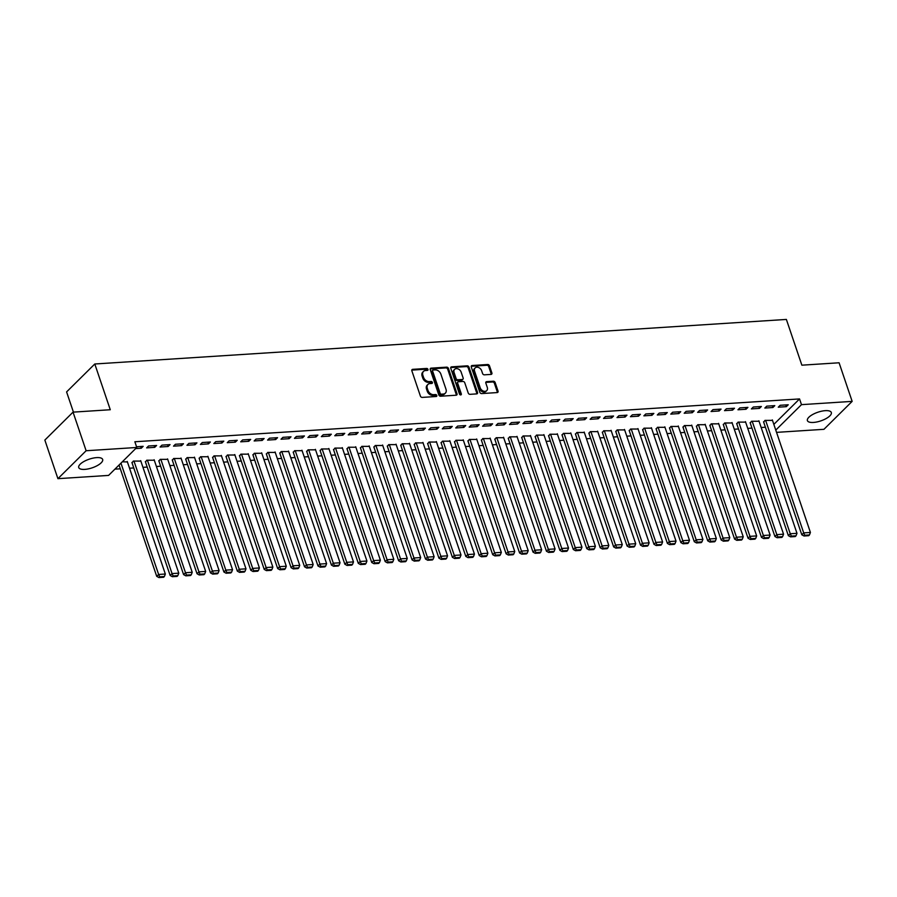 <?xml version="1.0" encoding="UTF-8"?>
<svg xmlns="http://www.w3.org/2000/svg" width="897" height="897" viewBox="0 0 897 897"><rect width="100%" height="100%" fill="white"/><g stroke="black" fill="none" stroke-linecap="round" stroke-linejoin="round"><path stroke-width="1.35" d="M427.97 369.362A1.11 0.83 45.3 0 0 426.714 368.443L412.698 369.34A1.592 1.189 45.3 0 0 411.858 370.831L420.401 396.093A1.592 1.189 45.3 0 0 422.195 397.405L436.211 396.508A1.11 0.83 45.3 0 0 435.55 394.545L433.733 394.658A5.09 3.812 45.3 0 1 427.992 390.442L427.286 388.334A5.09 3.812 45.3 0 1 427.925 384.443A5.09 3.812 45.3 0 1 429.988 383.568L431.793 383.456A1.11 0.83 45.3 0 0 431.132 381.494L429.315 381.606A5.09 3.812 45.3 0 1 423.575 377.39L422.868 375.282A5.09 3.812 45.3 0 1 423.507 371.403A5.09 3.812 45.3 0 1 425.57 370.517L427.376 370.405A1.11 0.83 45.3 0 0 427.97 369.362M427.264 370.416A1.11 0.83 45.3 0 0 425.952 369.194L411.936 370.102A1.592 1.189 45.3 0 0 411.79 370.113M436.099 396.508A1.11 0.83 45.3 0 0 434.787 395.297L432.971 395.409L433.733 394.658M431.681 383.456A1.11 0.83 45.3 0 0 430.369 382.245L428.553 382.357L429.315 381.606M813.422 422.442A12.625 4.575 -18.7 0 1 807.401 420.603A12.625 4.575 -18.7 0 1 812.682 414.504A12.625 4.575 -18.7 0 1 825.318 410.658A12.625 4.575 -18.7 0 1 831.328 412.497A12.625 4.575 -18.7 0 1 826.059 418.596A12.625 4.575 -18.7 0 1 813.422 422.442M84.755 469.389A12.625 4.575 -18.7 0 1 78.734 467.55A12.625 4.575 -18.7 0 1 84.004 461.462A12.625 4.575 -18.7 0 1 96.641 457.616A12.625 4.575 -18.7 0 1 102.662 459.455A12.625 4.575 -18.7 0 1 97.381 465.554A12.625 4.575 -18.7 0 1 84.755 469.389M491.04 374.408A1.592 1.189 45.3 0 0 491.881 372.917L489.493 365.83A1.592 1.189 45.3 0 0 487.688 364.507L472.125 365.516A1.592 1.189 45.3 0 0 471.284 366.996L479.828 392.258A1.592 1.189 45.3 0 0 481.622 393.581L497.196 392.572A1.592 1.189 45.3 0 0 498.037 391.092L495.144 382.526A1.592 1.189 45.3 0 0 493.35 381.214L486.679 381.64A1.592 1.189 45.3 0 0 485.838 383.131L487.273 387.369A4.25 3.184 45.3 0 1 486.735 390.621A4.25 3.184 45.3 0 1 483.18 391.002A4.25 3.184 45.3 0 1 480.22 387.829L474.591 371.201A4.25 3.184 45.3 0 1 475.13 367.949A4.25 3.184 45.3 0 1 478.684 367.557A4.25 3.184 45.3 0 1 481.644 370.741L482.586 373.511A1.592 1.189 45.3 0 0 484.38 374.834L491.04 374.408M773.842 424.382L799.552 398.93L134.853 441.761L136.781 447.48L108.582 475.41L57.913 478.673L86.123 450.743L136.781 447.48M799.552 398.93L801.481 404.648L852.15 401.374L823.951 429.315L776.544 432.365M57.913 478.673L44.85 440.079L73.049 412.138L110.275 409.738L94.79 363.991L786.377 319.433L801.862 365.18L839.087 362.78L852.15 401.374M73.049 412.138L86.123 450.743M448.466 368.476A1.592 1.189 45.3 0 0 446.672 367.153L431.098 368.151A1.592 1.189 45.3 0 0 430.257 369.642L438.812 394.904A1.592 1.189 45.3 0 0 440.606 396.227L456.169 395.218A1.592 1.189 45.3 0 0 457.01 393.727L448.466 368.476L447.704 369.228A1.592 1.189 45.3 0 0 445.91 367.905L430.336 368.914A1.592 1.189 45.3 0 0 430.201 368.925M451.617 366.839L467.18 365.83A1.592 1.189 45.3 0 1 468.974 367.153L477.529 392.404A1.592 1.189 45.3 0 1 476.677 393.895L470.017 394.321A1.592 1.189 45.3 0 1 468.223 393.009L464.758 382.761A1.592 1.189 45.3 0 0 462.964 381.449L458.546 381.73A1.592 1.189 45.3 0 0 457.694 383.221L461.305 393.884A1.11 0.83 45.3 0 1 459.466 394.007L450.765 368.319A1.592 1.189 45.3 0 1 451.617 366.839L450.855 367.591L466.418 366.581L467.18 365.83M94.79 363.991L66.591 391.922L73.431 412.115M772.9 407.53L774.806 405.635L766.744 406.162L764.838 408.045L772.9 407.53L772.317 405.803M759.041 421.242L751.495 421.254L750.262 423.104M746.024 409.256L747.93 407.373L739.868 407.888L737.962 409.772L746.024 409.256L745.441 407.53M732.165 422.98L724.619 422.992L723.386 424.83M719.147 410.983L721.053 409.099L712.98 409.626L711.074 411.51L719.147 410.983L718.553 409.256M705.289 424.707L697.743 424.718L696.509 426.568M692.26 412.721L694.166 410.837L686.104 411.353L684.198 413.237L692.26 412.721L691.677 410.994M678.412 426.445L670.866 426.456L669.633 428.295M665.383 414.448L667.29 412.564L659.228 413.08L657.322 414.975L665.383 414.448L664.8 412.721M651.536 428.172L643.979 428.183L642.745 430.022M638.507 416.186L640.413 414.302L632.351 414.818L630.445 416.701L638.507 416.186L637.924 414.459M624.648 429.91L617.102 429.91L615.869 431.76M611.631 417.912L613.537 416.029L605.475 416.544L603.569 418.439L611.631 417.912L611.048 416.186M597.772 431.636L590.226 431.648L588.993 433.486M584.754 419.65L586.66 417.767L578.587 418.282L576.693 420.166L584.754 419.65L584.171 417.924M570.896 433.374L563.35 433.374L562.116 435.224M557.878 421.377L559.773 419.493L551.711 420.009L549.805 421.904L557.878 421.377L557.284 419.65M544.019 435.101L536.473 435.112L535.24 436.951M530.99 423.115L532.896 421.22L524.835 421.747L522.929 423.631L530.99 423.115L530.407 421.388M517.143 436.828L509.597 436.839L508.352 438.689M504.114 424.842L506.02 422.958L497.958 423.474L496.052 425.369L504.114 424.842L503.531 423.115M490.267 438.566L482.709 438.577L481.476 440.416M477.238 426.58L479.144 424.685L471.082 425.212L469.176 427.095L477.238 426.58L476.655 424.853M463.379 440.292L455.833 440.304L454.6 442.154M450.361 428.306L452.267 426.423L444.206 426.938L442.299 428.833L450.361 428.306L449.778 426.58M436.503 442.03L428.957 442.042L427.723 443.88M423.485 430.044L425.391 428.149L417.318 428.676L415.423 430.56L423.485 430.044L422.902 428.318M409.626 443.757L402.08 443.768L400.847 445.618M396.597 431.771L398.503 429.887L390.442 430.403L388.536 432.298L396.597 431.771L396.014 430.044M382.75 445.495L375.204 445.506L373.971 447.345M369.721 433.509L371.627 431.614L363.565 432.141L361.659 434.025L369.721 433.509L369.138 431.782M355.874 447.222L348.316 447.233L347.083 449.083M342.845 435.236L344.751 433.352L336.689 433.868L334.783 435.751L342.845 435.236L342.262 433.509M328.997 448.96L321.44 448.971L320.207 450.81M315.968 436.974L317.874 435.079L309.813 435.606L307.906 437.489L315.968 436.974L315.385 435.247M302.11 450.686L294.564 450.698L293.33 452.548M289.092 438.7L290.998 436.817L282.936 437.332L281.03 439.216L289.092 438.7L288.509 436.974M275.233 452.424L267.687 452.436L266.454 454.274M262.216 440.438L264.122 438.543L256.049 439.07L254.143 440.954L262.216 440.438L261.621 438.711M248.357 454.151L240.811 454.162L239.577 456.012M235.328 442.165L237.234 440.281L229.172 440.797L227.266 442.681L235.328 442.165L234.745 440.438M221.481 455.889L213.935 455.9L212.701 457.739M208.452 443.892L210.358 442.008L202.296 442.535L200.39 444.419L208.452 443.892L207.869 442.165M194.604 457.616L187.047 457.627L185.814 459.477M181.575 445.63L183.481 443.746L175.42 444.262L173.513 446.145L181.575 445.63L180.992 443.903M167.728 459.354L160.171 459.365L158.937 461.204M154.699 447.356L156.605 445.473L148.543 445.988L146.637 447.883L154.699 447.356L154.116 445.63M140.84 461.08L133.294 461.092L132.061 462.93M114.894 469.165L120.321 468.806M129.527 468.212L133.754 467.942M142.971 467.348L147.198 467.079M156.403 466.485L160.63 466.216M169.847 465.621L174.074 465.341M183.28 464.747L187.518 464.478M196.723 463.884L200.95 463.614M210.167 463.02L214.394 462.751M223.6 462.157L227.827 461.877M237.043 461.293L241.271 461.013M250.476 460.419L254.714 460.15M263.92 459.556L268.147 459.286M277.352 458.692L281.591 458.423M290.796 457.829L295.023 457.548M304.24 456.954L308.467 456.685M317.673 456.091L321.9 455.822M331.116 455.228L335.343 454.958M344.549 454.364L348.787 454.084M357.993 453.49L362.22 453.22M371.436 452.626L375.664 452.357M384.869 451.763L389.096 451.494M398.313 450.899L402.54 450.619M411.745 450.025L415.984 449.756M425.189 449.162L429.416 448.892M438.633 448.298L442.86 448.029M452.066 447.435L456.293 447.155M465.509 446.56L469.736 446.291M478.942 445.697L483.169 445.428M492.386 444.834L496.613 444.564M505.818 443.97L510.057 443.69M519.262 443.107L523.489 442.826M532.706 442.232L536.933 441.963M546.138 441.369L550.366 441.1M559.582 440.505L563.809 440.236M573.015 439.642L577.253 439.362M586.459 438.768L590.686 438.498M599.902 437.904L604.13 437.635M613.335 437.041L617.562 436.772M626.779 436.177L631.006 435.897M640.211 435.303L644.45 435.034M653.655 434.44L657.882 434.17M667.088 433.576L671.326 433.307M680.531 432.713L684.759 432.432M693.975 431.838L698.202 431.569M707.408 430.975L711.635 430.706M720.852 430.112L725.079 429.842M734.284 429.248L738.523 428.968M747.728 428.385L751.955 428.104M761.172 427.51L765.399 427.241M122.328 461.798L127.408 461.944M136.546 446.762L143.161 446.336L141.255 448.231L140.672 446.504M135.66 448.59L141.255 448.231M154.284 460.217L146.738 460.228L145.505 462.067M168.143 446.493L170.038 444.609L161.976 445.125L160.07 447.02L168.143 446.493L167.548 444.766M181.16 458.479L173.614 458.49L172.381 460.34M195.019 444.766L196.925 442.871L188.852 443.398L186.957 445.282L195.019 444.766L194.436 443.04M208.037 456.752L200.491 456.764L199.257 458.602M221.895 443.028L223.802 441.145L215.74 441.66L213.834 443.555L221.895 443.028L221.312 441.302M234.913 455.014L227.367 455.026L226.134 456.876M248.772 441.302L250.678 439.407L242.616 439.934L240.71 441.817L248.772 441.302L248.189 439.575M261.801 453.288L254.243 453.299L253.01 455.138M275.648 439.564L277.554 437.68L269.492 438.196L267.586 440.091L275.648 439.564L275.065 437.837M288.677 451.55L281.131 451.561L279.898 453.411M302.524 437.837L304.431 435.953L296.369 436.469L294.463 438.353L302.524 437.837L301.941 436.11M315.553 449.823L308.007 449.834L306.774 451.673M329.412 436.099L331.318 434.215L323.245 434.731L321.339 436.626L329.412 436.099L328.818 434.372M342.43 448.096L334.884 448.096L333.65 449.946M356.288 434.372L358.195 432.489L350.133 433.004L348.227 434.888L356.288 434.372L355.705 432.646M369.306 446.358L361.76 446.37L360.527 448.208M383.165 432.634L385.071 430.751L377.009 431.266L375.103 433.161L383.165 432.634L382.582 430.908M396.194 444.632L388.636 444.643L387.403 446.482M410.041 430.908L411.947 429.024L403.885 429.54L401.979 431.423L410.041 430.908L409.458 429.181M423.07 442.894L415.513 442.905L414.279 444.755M436.917 429.17L438.824 427.286L430.762 427.802L428.856 429.697L436.917 429.17L436.334 427.443M449.946 441.167L442.4 441.178L441.167 443.017M463.794 427.443L465.7 425.559L457.638 426.075L455.732 427.959L463.794 427.443L463.211 425.716M476.823 439.429L469.277 439.44L468.043 441.29M490.681 425.716L492.588 423.821L484.515 424.348L482.608 426.232L490.681 425.716L490.087 423.989M503.699 437.702L496.153 437.714L494.92 439.552M517.558 423.978L519.464 422.095L511.402 422.61L509.496 424.494L517.558 423.978L516.975 422.252M530.576 435.964L523.029 435.976L521.796 437.826M544.434 422.252L546.34 420.357L538.278 420.884L536.372 422.767L544.434 422.252L543.851 420.525M557.463 434.238L549.906 434.249L548.672 436.088M571.311 420.514L573.217 418.63L565.155 419.146L563.249 421.029L571.311 420.514L570.727 418.787M584.339 432.5L576.782 432.511L575.549 434.361M598.187 418.787L600.093 416.892L592.031 417.419L590.125 419.303L598.187 418.787L597.604 417.06M611.216 430.773L603.67 430.784L602.436 432.623M625.063 417.049L626.969 415.165L618.908 415.681L617.001 417.565L625.063 417.049L624.48 415.322M638.092 429.035L630.546 429.046L629.313 430.896M651.951 415.322L653.857 413.427L645.784 413.954L643.878 415.838L651.951 415.322L651.357 413.595M664.969 427.308L657.423 427.32L656.189 429.158M678.827 413.584L680.733 411.701L672.672 412.216L670.765 414.111L678.827 413.584L678.244 411.858M691.845 425.57L684.299 425.582L683.066 427.432M705.704 411.858L707.61 409.963L699.548 410.49L697.642 412.373L705.704 411.858L705.12 410.131M718.732 423.844L711.175 423.855L709.942 425.694M732.58 410.12L734.486 408.236L726.424 408.752L724.518 410.647L732.58 410.12L731.997 408.393M745.609 422.106L738.052 422.117L736.818 423.967M759.456 408.393L761.362 406.498L753.301 407.025L751.394 408.909L759.456 408.393L758.873 406.666M772.485 420.379L764.939 420.39L763.706 422.229M786.333 406.655L788.239 404.771L780.177 405.287L778.271 407.182L786.333 406.655L785.75 404.928M775.782 430.1L801.481 404.648M423.507 371.403L422.745 372.154A5.09 3.812 45.3 0 0 422.106 376.034L422.868 375.282M428.553 382.357A5.09 3.812 45.3 0 1 422.812 378.142L422.106 376.034M427.925 384.443L427.163 385.205A5.09 3.812 45.3 0 0 426.524 389.085L427.286 388.334M432.971 395.409A5.09 3.812 45.3 0 1 427.23 391.193L426.524 389.085M456.315 395.196A1.592 1.189 45.3 0 0 456.248 394.489L447.704 369.228M433.217 370.024A1.11 0.83 45.3 0 0 432.623 371.066L440.135 393.245A1.11 0.83 45.3 0 0 441.391 394.164L443.297 394.041A5.09 3.812 45.3 0 0 445.361 393.166A5.09 3.812 45.3 0 0 446 389.276L440.876 374.127A5.09 3.812 45.3 0 0 435.135 369.9L433.217 370.024M432.455 370.786A1.11 0.83 45.3 0 0 431.861 371.829L432.623 371.066M445.361 393.166L444.598 393.918A5.09 3.812 45.3 0 1 442.535 394.792L440.629 394.915A1.11 0.83 45.3 0 1 439.373 393.996L431.861 371.829M476.823 393.884A1.592 1.189 45.3 0 0 476.767 393.166L468.212 367.905A1.592 1.189 45.3 0 0 466.418 366.581M457.896 382.01L457.134 382.761A1.592 1.189 45.3 0 0 456.943 383.972L460.542 394.635L461.305 393.884M461.159 372.132A4.25 3.184 45.3 0 0 458.199 368.959A4.25 3.184 45.3 0 0 454.644 369.34A4.25 3.184 45.3 0 0 454.106 372.591L456.08 378.444A1.592 1.189 45.3 0 0 457.874 379.767L462.303 379.476A1.592 1.189 45.3 0 0 463.144 377.996L461.159 372.132M454.644 369.34L453.882 370.091A4.25 3.184 45.3 0 0 453.344 373.343L454.106 372.591M462.942 379.207L462.179 379.958A1.592 1.189 45.3 0 1 461.54 380.238L457.111 380.519A1.592 1.189 45.3 0 1 455.317 379.207L453.344 373.343M475.13 367.949L474.367 368.701A4.25 3.184 45.3 0 0 473.829 371.952L474.591 371.201M486.735 390.621L485.972 391.372A4.25 3.184 45.3 0 1 482.418 391.765A4.25 3.184 45.3 0 1 479.458 388.58L473.829 371.952M497.33 392.561A1.592 1.189 45.3 0 0 497.274 391.843L494.382 383.277A1.592 1.189 45.3 0 0 492.588 381.965L485.916 382.391A1.592 1.189 45.3 0 0 485.782 382.414M491.186 374.385A1.592 1.189 45.3 0 0 491.119 373.668L488.73 366.581A1.592 1.189 45.3 0 0 486.936 365.27L471.362 366.268A1.592 1.189 45.3 0 0 471.228 366.29M119.043 465.05L156.717 576.345L158.623 574.461L120.949 463.155M127.251 461.484L165.34 574.024L164.386 576.513L159.688 576.816L158.926 577.567L163.624 577.264L164.386 576.513M159.688 576.816L158.623 574.461L165.34 574.024M158.926 577.567L156.717 576.345M131.904 462.471L170.15 575.482L172.056 573.587L133.967 461.047M140.683 460.621L178.783 573.161L177.83 575.65L173.121 575.952L172.359 576.704L177.068 576.401L177.83 575.65M173.121 575.952L172.056 573.587L178.783 573.161M172.359 576.704L170.15 575.482M145.348 461.607L183.593 574.607L185.5 572.723L147.411 460.183M154.127 459.746L192.216 572.286L191.274 574.786L186.565 575.089L185.802 575.84L190.512 575.538L191.274 574.786M186.565 575.089L185.5 572.723L192.216 572.286M185.802 575.84L183.593 574.607M158.78 460.733L197.037 573.744L198.943 571.86L160.843 459.32M167.56 458.883L205.66 571.423L204.707 573.912L200.009 574.215L199.246 574.977L203.944 574.674L204.707 573.912M200.009 574.215L198.943 571.86L205.66 571.423M199.246 574.977L197.037 573.744M172.224 459.869L210.47 572.88L212.376 570.997L174.287 458.445M181.003 458.019L219.092 570.559L218.15 573.048L213.441 573.351L212.679 574.102L217.388 573.8L218.15 573.048M213.441 573.351L212.376 570.997L219.092 570.559M212.679 574.102L210.47 572.88M185.657 459.006L223.914 572.017L225.82 570.122L187.72 457.582M194.447 457.156L232.536 569.696L231.583 572.185L226.885 572.488L226.122 573.239L230.821 572.936L231.583 572.185M226.885 572.488L225.82 570.122L232.536 569.696M226.122 573.239L223.914 572.017M199.1 458.143L237.346 571.142L239.252 569.259L201.163 456.719M207.88 456.281L245.98 568.833L245.027 571.322L240.318 571.624L239.555 572.376L244.264 572.073L245.027 571.322M240.318 571.624L239.252 569.259L245.98 568.833M239.555 572.376L237.346 571.142M212.544 457.279L250.79 570.279L252.696 568.395L214.607 455.855M221.324 455.418L259.412 567.958L258.459 570.447L253.761 570.75L252.999 571.512L257.697 571.21L258.459 570.447M253.761 570.75L252.696 568.395L259.412 567.958M252.999 571.512L250.79 570.279M225.977 456.405L264.234 569.416L266.14 567.532L228.04 454.992M234.756 454.555L272.856 567.095L271.903 569.584L267.205 569.887L266.443 570.638L271.141 570.335L271.903 569.584M267.205 569.887L266.14 567.532L272.856 567.095M266.443 570.638L264.234 569.416M239.421 455.541L277.666 568.552L279.572 566.657L241.484 454.117M248.2 453.691L286.289 566.231L285.347 568.72L280.638 569.023L279.875 569.774L284.584 569.472L285.347 568.72M280.638 569.023L279.572 566.657L286.289 566.231M279.875 569.774L277.666 568.552M252.853 454.678L291.11 567.689L293.016 565.794L254.916 453.254M261.644 452.817L299.733 565.368L298.779 567.857L294.081 568.16L293.319 568.911L298.017 568.608L298.779 567.857M294.081 568.16L293.016 565.794L299.733 565.368M293.319 568.911L291.11 567.689M266.297 453.815L304.543 566.814L306.449 564.931L268.36 452.391M275.076 451.953L313.176 564.493L312.223 566.982L307.514 567.285L306.752 568.048L311.461 567.745L312.223 566.982M307.514 567.285L306.449 564.931L313.176 564.493M306.752 568.048L304.543 566.814M279.729 452.94L317.987 565.951L319.893 564.067L281.793 451.527M288.52 451.09L326.609 563.63L325.656 566.119L320.958 566.422L320.195 567.184L324.893 566.87L325.656 566.119M320.958 566.422L319.893 564.067L326.609 563.63M320.195 567.184L317.987 565.951M293.173 452.077L331.43 565.088L333.325 563.193L295.236 450.653M301.953 450.227L340.053 562.767L339.1 565.256L334.39 565.558L333.628 566.31L338.337 566.007L339.1 565.256M334.39 565.558L333.325 563.193L340.053 562.767M333.628 566.31L331.43 565.088M306.617 451.213L344.863 564.224L346.769 562.329L308.68 449.789M315.396 449.352L353.485 561.903L352.543 564.392L347.834 564.695L347.072 565.446L351.781 565.144L352.543 564.392M347.834 564.695L346.769 562.329L353.485 561.903M347.072 565.446L344.863 564.224M320.05 450.35L358.307 563.35L360.213 561.466L322.113 448.926M328.84 448.489L366.929 561.029L365.976 563.518L361.278 563.821L360.516 564.583L365.214 564.28L365.976 563.518M361.278 563.821L360.213 561.466L366.929 561.029M360.516 564.583L358.307 563.35M333.493 449.475L371.739 562.486L373.645 560.603L335.556 448.063M342.273 447.625L380.373 560.165L379.42 562.654L374.711 562.957L373.948 563.72L378.657 563.417L379.42 562.654M374.711 562.957L373.645 560.603L380.373 560.165M373.948 563.72L371.739 562.486M346.926 448.612L385.183 561.623L387.089 559.739L348.989 447.188M355.717 446.762L393.805 559.302L392.852 561.791L388.154 562.094L387.392 562.845L392.09 562.542L392.852 561.791M388.154 562.094L387.089 559.739L393.805 559.302M387.392 562.845L385.183 561.623M360.37 447.749L398.616 560.76L400.522 558.865L362.433 446.325M369.149 445.899L407.249 558.439L406.296 560.928L401.587 561.23L400.824 561.982L405.534 561.679L406.296 560.928M401.587 561.23L400.522 558.865L407.249 558.439M400.824 561.982L398.616 560.76M373.814 446.885L412.059 559.885L413.966 558.001L375.877 445.461M382.593 445.024L420.682 557.564L419.729 560.053L415.031 560.367L414.268 561.118L418.977 560.816L419.729 560.053M415.031 560.367L413.966 558.001L420.682 557.564M414.268 561.118L412.059 559.885M387.246 446.011L425.503 559.022L427.409 557.138L389.309 444.598M396.026 444.161L434.126 556.701L433.173 559.19L428.474 559.493L427.712 560.255L432.41 559.952L433.173 559.19M428.474 559.493L427.409 557.138L434.126 556.701M427.712 560.255L425.503 559.022M400.69 445.147L438.936 558.158L440.842 556.275L402.753 443.723M409.469 443.297L447.558 555.837L446.616 558.326L441.907 558.629L441.145 559.38L445.854 559.078L446.616 558.326M441.907 558.629L440.842 556.275L447.558 555.837M441.145 559.38L438.936 558.158M414.122 444.284L452.38 557.295L454.286 555.4L416.186 442.86M422.913 442.434L461.002 554.974L460.049 557.463L455.351 557.766L454.588 558.517L459.286 558.214L460.049 557.463M455.351 557.766L454.286 555.4L461.002 554.974M454.588 558.517L452.38 557.295M427.566 443.421L465.812 556.42L467.718 554.537L429.629 441.997M436.346 441.559L474.446 554.099L473.493 556.6L468.783 556.902L468.021 557.654L472.73 557.351L473.493 556.6M468.783 556.902L467.718 554.537L474.446 554.099M468.021 557.654L465.812 556.42M440.999 442.546L479.256 555.557L481.162 553.673L443.073 441.133M449.789 440.696L487.878 553.236L486.925 555.725L482.227 556.028L481.465 556.79L486.163 556.488L486.925 555.725M482.227 556.028L481.162 553.673L487.878 553.236M481.465 556.79L479.256 555.557M454.443 441.683L492.7 554.694L494.595 552.81L456.506 440.259M463.222 439.833L501.322 552.373L500.369 554.862L495.671 555.165L494.909 555.916L499.607 555.613L500.369 554.862M495.671 555.165L494.595 552.81L501.322 552.373M494.909 555.916L492.7 554.694M467.886 440.819L506.132 553.83L508.038 551.935L469.95 439.395M476.666 438.969L514.755 551.509L513.813 553.998L509.104 554.301L508.341 555.052L513.05 554.75L513.813 553.998M509.104 554.301L508.038 551.935L514.755 551.509M508.341 555.052L506.132 553.83M481.319 439.956L519.576 552.956L521.482 551.072L483.382 438.532M490.11 438.095L528.198 550.646L527.245 553.135L522.547 553.438L521.785 554.189L526.483 553.886L527.245 553.135M522.547 553.438L521.482 551.072L528.198 550.646M521.785 554.189L519.576 552.956M494.763 439.093L533.009 552.092L534.915 550.209L496.826 437.669M503.542 437.231L541.642 549.771L540.689 552.26L535.98 552.563L535.217 553.326L539.927 553.023L540.689 552.26M535.98 552.563L534.915 550.209L541.642 549.771M535.217 553.326L533.009 552.092M508.195 438.218L546.452 551.229L548.359 549.345L510.258 436.805M516.986 436.368L555.075 548.908L554.122 551.397L549.424 551.7L548.661 552.451L553.359 552.148L554.122 551.397M549.424 551.7L548.359 549.345L555.075 548.908M548.661 552.451L546.452 551.229M521.639 437.355L559.885 550.366L561.791 548.471L523.702 435.931M530.419 435.505L568.519 548.045L567.566 550.534L562.856 550.836L562.094 551.588L566.803 551.285L567.566 550.534M562.856 550.836L561.791 548.471L568.519 548.045M562.094 551.588L559.885 550.366M535.083 436.491L573.329 549.502L575.235 547.607L537.146 435.067M543.862 434.63L581.951 547.181L581.009 549.67L576.3 549.973L575.538 550.724L580.247 550.422L581.009 549.67M576.3 549.973L575.235 547.607L581.951 547.181M575.538 550.724L573.329 549.502M548.515 435.628L586.773 548.628L588.679 546.744L550.579 434.204M557.295 433.767L595.395 546.307L594.442 548.796L589.744 549.099L588.981 549.861L593.679 549.558L594.442 548.796M589.744 549.099L588.679 546.744L595.395 546.307M588.981 549.861L586.773 548.628M561.959 434.753L600.205 547.764L602.111 545.881L564.022 433.341M570.739 432.903L608.828 545.443L607.886 547.932L603.176 548.235L602.414 548.998L607.123 548.695L607.886 547.932M603.176 548.235L602.111 545.881L608.828 545.443M602.414 548.998L600.205 547.764M575.392 433.89L613.649 546.901L615.555 545.017L577.455 432.466M584.182 432.04L622.271 544.58L621.318 547.069L616.62 547.372L615.858 548.123L620.556 547.82L621.318 547.069M616.62 547.372L615.555 545.017L622.271 544.58M615.858 548.123L613.649 546.901M588.836 433.027L627.081 546.038L628.988 544.143L590.899 431.603M597.615 431.165L635.715 543.717L634.762 546.206L630.053 546.508L629.29 547.26L634 546.957L634.762 546.206M630.053 546.508L628.988 544.143L635.715 543.717M629.29 547.26L627.081 546.038M602.279 432.163L640.525 545.163L642.431 543.279L604.343 430.739M611.059 430.302L649.148 542.842L648.195 545.331L643.497 545.634L642.734 546.396L647.432 546.094L648.195 545.331M643.497 545.634L642.431 543.279L649.148 542.842M642.734 546.396L640.525 545.163M615.712 431.289L653.969 544.3L655.875 542.416L617.775 429.876M624.491 429.439L662.591 541.979L661.638 544.468L656.94 544.771L656.178 545.533L660.876 545.23L661.638 544.468M656.94 544.771L655.875 542.416L662.591 541.979M656.178 545.533L653.969 544.3M629.156 430.425L667.402 543.436L669.308 541.553L631.219 429.001M637.935 428.575L676.024 541.115L675.082 543.604L670.373 543.907L669.611 544.658L674.32 544.356L675.082 543.604M670.373 543.907L669.308 541.553L676.024 541.115M669.611 544.658L667.402 543.436M642.588 429.562L680.845 542.573L682.752 540.678L644.651 428.138M651.379 427.712L689.468 540.252L688.515 542.741L683.817 543.044L683.054 543.795L687.752 543.492L688.515 542.741M683.817 543.044L682.752 540.678L689.468 540.252M683.054 543.795L680.845 542.573M656.032 428.699L694.278 541.698L696.184 539.815L658.095 427.275M664.812 426.837L702.912 539.377L701.959 541.878L697.249 542.18L696.487 542.932L701.196 542.629L701.959 541.878M697.249 542.18L696.184 539.815L702.912 539.377M696.487 542.932L694.278 541.698M669.465 427.824L707.722 540.835L709.628 538.951L671.528 426.411M678.255 425.974L716.344 538.514L715.391 541.003L710.693 541.306L709.931 542.068L714.629 541.766L715.391 541.003M710.693 541.306L709.628 538.951L716.344 538.514M709.931 542.068L707.722 540.835M682.909 426.961L721.166 539.972L723.06 538.088L684.972 425.537M691.688 425.111L729.788 537.651L728.835 540.14L724.126 540.442L723.363 541.194L728.072 540.891L728.835 540.14M724.126 540.442L723.06 538.088L729.788 537.651M723.363 541.194L721.166 539.972M696.352 426.097L734.598 539.108L736.504 537.213L698.415 424.673M705.132 424.247L743.221 536.787L742.279 539.276L737.569 539.579L736.807 540.33L741.516 540.028L742.279 539.276M737.569 539.579L736.504 537.213L743.221 536.787M736.807 540.33L734.598 539.108M709.785 425.234L748.042 538.234L749.948 536.35L711.848 423.81M718.575 423.373L756.664 535.924L755.711 538.413L751.013 538.716L750.251 539.467L754.949 539.164L755.711 538.413M751.013 538.716L749.948 536.35L756.664 535.924M750.251 539.467L748.042 538.234M723.229 424.359L761.475 537.37L763.381 535.487L725.292 422.947M732.008 422.509L770.108 535.049L769.155 537.538L764.446 537.841L763.683 538.604L768.393 538.301L769.155 537.538M764.446 537.841L763.381 535.487L770.108 535.049M763.683 538.604L761.475 537.37M736.661 423.496L774.918 536.507L776.824 534.623L738.724 422.072M745.452 421.646L783.541 534.186L782.588 536.675L777.89 536.978L777.127 537.729L781.825 537.426L782.588 536.675M777.89 536.978L776.824 534.623L783.541 534.186M777.127 537.729L774.918 536.507M750.105 422.633L788.351 535.644L790.257 533.749L752.168 421.209M758.884 420.783L796.985 533.323L796.031 535.812L791.322 536.114L790.56 536.866L795.269 536.563L796.031 535.812M791.322 536.114L790.257 533.749L796.985 533.323M790.56 536.866L788.351 535.644M763.549 421.769L801.795 534.78L803.701 532.885L765.612 420.345M772.328 419.908L810.417 532.459L809.464 534.948L804.766 535.251L804.004 536.002L808.713 535.7L809.464 534.948M804.766 535.251L803.701 532.885L810.417 532.459M804.004 536.002L801.795 534.78M425.952 369.194L426.714 368.443M434.787 395.297L435.55 394.545M430.369 382.245L431.132 381.494M422.812 378.142L423.575 377.39M427.23 391.193L427.992 390.442M411.936 370.102L412.698 369.34M456.248 394.489L457.01 393.727M430.336 368.914L431.098 368.151M445.91 367.905L446.672 367.153M439.373 393.996L440.135 393.245M440.629 394.915L441.391 394.164M442.535 394.792L443.297 394.041M468.212 367.905L468.974 367.153M476.767 393.166L477.529 392.404M456.943 383.972L457.694 383.221M455.317 379.207L456.08 378.444M457.111 380.519L457.874 379.767M461.54 380.238L462.303 379.476M479.458 388.58L480.22 387.829M485.916 382.391L486.679 381.64M492.588 381.965L493.35 381.214M494.382 383.277L495.144 382.526M497.274 391.843L498.037 391.092M471.362 366.268L472.125 365.516M486.936 365.27L487.688 364.507M488.73 366.581L489.493 365.83M491.119 373.668L491.881 372.917M432.006 370.977L432.769 370.214"/></g></svg>
